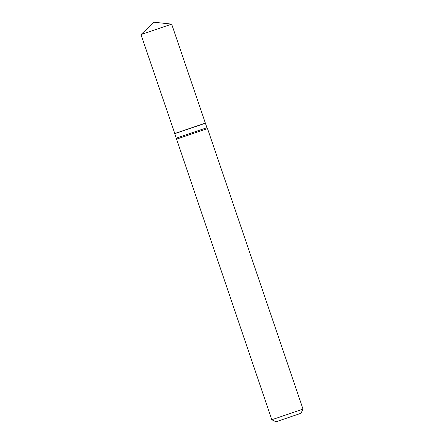 <?xml version="1.0" encoding="UTF-8"?>
<svg xmlns="http://www.w3.org/2000/svg" width="444" height="444" viewBox="0 0 444 444"><rect width="100%" height="100%" fill="white"/><g stroke="black" fill="none" stroke-linecap="round" stroke-linejoin="round"><path stroke-width="0.33" stroke-dasharray="2.22 1.67" d="M140.981 34.577L171.662 24.131M174.797 133.522L205.239 123.155M174.808 133.5L205.222 123.149M174.72 133.677L205.4 123.232M271.811 419.741L303.019 409.118M176.312 139.222L207.52 128.594M176.24 138.145L206.921 127.7"/><path stroke-width="0.67" d="M140.981 34.571L153.885 22.2L171.662 24.131L140.981 34.577L174.797 133.522M205.239 123.155L174.675 133.544M174.72 133.677L205.4 123.232L174.72 133.677L271.811 419.741L303.019 409.118L207.52 128.594L176.312 139.222M300.46 413.442L275.99 421.8L300.46 413.442M205.4 123.232L206.921 127.7L176.24 138.145M171.662 24.131L205.356 123.105M275.99 421.8L271.811 419.741M206.921 127.7L207.52 128.594M300.96 413.303L303.019 409.118"/></g></svg>
